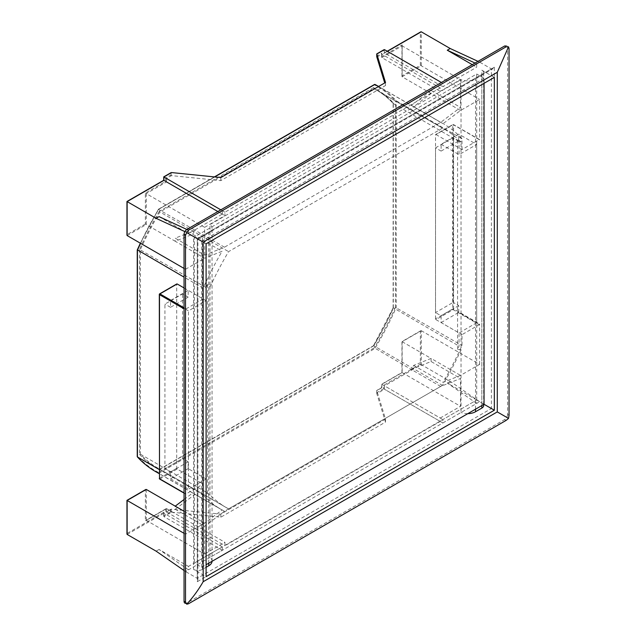 <?xml version="1.0" encoding="UTF-8"?>
<svg xmlns="http://www.w3.org/2000/svg" width="636" height="636" viewBox="0 0 636 636"><rect width="100%" height="100%" fill="white"/><g stroke="black" fill="none" stroke-linecap="round" stroke-linejoin="round"><path stroke-width="0.48" stroke-dasharray="3.18 2.39" d="M206.104 243.803L193.606 236.584L193.606 569.411L206.104 576.621M159.048 216.63L188.463 233.611L188.463 230.216L186.833 229.461M441.106 322.595L458.755 312.403L476.69 322.762L476.69 144.467L458.755 134.109L441.106 144.3L441.106 151.09L435.517 147.862L435.517 312.578L441.106 315.806L441.106 322.595L459.049 332.954L459.049 346.095A218.371 126.079 -60 0 1 457.578 349.331L461.036 349.895L461.036 142.21A218.371 126.079 120 0 0 444.699 129.402A218.371 126.079 120 0 0 442.441 128.154L228.594 251.625A218.371 126.079 120 0 0 209.999 287.138L209.999 224.572L461.036 79.643L461.036 142.21L457.578 139.976A218.371 126.079 -60 0 1 459.049 141.51L459.049 154.651L476.69 144.467M441.106 151.09L458.755 140.898L458.755 134.109M458.755 140.898L453.166 137.678L453.166 302.386L435.517 312.578M458.755 312.403L458.755 305.614L453.166 302.386M472.278 64.657L476.69 67.201L476.69 63.807L442.871 83.332L442.871 86.734L476.69 67.201M475.06 63.051L476.69 63.807L479.631 62.113L491.397 68.903L491.397 408.519L494.339 410.212L494.339 67.201L492.868 68.76L491.397 68.903L197.287 238.707L197.287 581.717L494.339 410.212M127.136 534.431L163.905 513.204L163.905 516.599L171.561 512.179L171.132 512.036L171.132 509.166L220.819 514.134L385.511 419.052L376.75 390.456L381.839 387.714L381.839 384.319L402.135 372.601L402.135 341.699L420.372 331.173L420.372 364.11L383.603 385.337L383.603 388.739L442.871 422.948L442.871 419.553L476.69 400.028L484.044 404.273L481.842 403.001L481.842 70.175L494.339 77.393M188.169 468.629L170.52 478.813L170.52 472.023L188.169 461.831L188.169 468.629L206.104 478.988L206.104 492.129A218.371 126.079 120 0 0 207.575 493.663L209.999 494.832A218.371 126.079 120 0 0 226.337 507.631A218.371 126.079 120 0 0 228.594 508.88L442.441 385.416A218.371 126.079 120 0 0 461.036 349.895L461.036 412.462L209.999 557.398L209.999 287.138L207.575 284.308A218.371 126.079 120 0 0 206.104 287.544L206.104 300.685L188.169 290.326L188.169 297.123L182.58 293.896L164.931 304.088L164.931 468.796L182.58 458.612L182.58 293.896M459.049 141.51L393.31 103.557L393.31 102.889A218.991 126.437 120 0 0 373.507 87.641L373.769 88.507A218.371 126.079 -60 0 1 376.027 89.756A218.371 126.079 -60 0 1 393.31 103.557L393.31 308.15A218.371 126.079 -60 0 1 373.769 345.761L442.441 385.416M228.594 508.88L159.914 469.233L373.507 345.92A218.991 126.437 120 0 0 393.31 307.8L459.049 346.095M373.507 87.641L159.294 211.311L159.914 211.971L373.769 88.507L442.441 128.154M441.106 144.3L459.049 154.651M476.69 322.762L459.049 332.954M387.427 51.325L384.486 53.027L442.871 86.734M184.05 570.508L185.521 571.533L188.463 569.832L159.048 549.456L188.463 566.438L188.463 569.832L222.282 550.307L163.905 516.599L163.905 512.187L127.136 533.413L127.136 500.468L145.374 489.943L145.374 520.844L146.256 520.335L204.633 554.043L204.633 526.226L224.476 511.257L440.676 386.434L460.52 378.5L460.52 406.309L440.223 418.027L440.223 421.422L224.929 545.72L224.929 542.325L204.633 554.043M188.169 297.123L170.52 307.307L170.52 300.518L188.463 310.877L206.104 300.685M170.52 478.813L188.463 489.171L188.463 310.877M170.52 472.023L164.931 468.796M170.52 307.307L164.931 304.088M163.905 513.204L163.905 512.187L163.905 513.204L222.282 546.912L188.463 566.438M159.048 549.456L156.106 551.158M217.87 211.542L222.282 214.086L188.463 233.611M222.282 214.086L222.282 210.691L185.521 231.917L197.287 238.707L197.287 578.323L197.891 579.666L197.287 581.717M441.4 82.489L442.871 83.332M220.811 209.84L222.282 210.691M193.606 236.584A6.241 3.601 0 0 0 202.431 236.584L208.735 232.951A11.329 6.535 0 0 0 212.05 228.324A11.329 6.535 0 0 0 209.999 224.572M481.842 70.175A6.241 3.601 180 0 1 483.67 72.727A6.241 3.601 180 0 1 481.842 75.271L475.537 78.912A11.329 6.535 180 0 1 461.036 79.643M442.871 422.948L476.69 403.423L447.283 383.047L476.69 400.028L476.69 403.423L479.631 401.729L491.397 408.519L197.287 578.323L185.521 571.533M171.561 512.179L220.819 517.187L385.511 422.105L376.822 393.668L384.486 389.248L384.486 385.845L442.871 419.553M222.282 546.912L222.282 550.307M193.606 569.411A6.241 3.601 0 0 0 202.431 569.411L206.104 567.288M481.842 403.001A6.241 3.601 180 0 1 483.67 405.545M467.81 413.646A11.329 6.535 180 0 1 461.036 412.462M212.042 561.31A11.329 6.535 0 0 0 212.05 561.151A11.329 6.535 0 0 0 209.999 557.398M479.631 139.88L453.166 124.6L435.517 134.784L452.721 124.855L452.721 308.929L435.517 318.859L435.954 319.622L453.166 309.692L479.194 324.718L479.631 323.955L453.603 308.929L453.603 124.855L479.631 139.88L479.631 99.47L460.52 110.505L443.069 123.67A222.528 128.48 120 0 1 443.841 124.107L378.635 86.456M435.954 134.53L461.99 149.563L479.194 139.626M461.99 149.563L461.99 138.743A222.528 128.48 120 0 0 443.841 124.107M204.633 255.147L204.633 227.33L224.929 215.612L224.929 212.217L440.223 87.919L440.223 91.314L460.52 79.603L460.52 107.412L440.676 122.382L224.476 247.205L204.633 255.147L175.226 238.166L175.226 241.259L204.633 258.232L222.083 251.26A222.528 128.48 120 0 0 203.17 288.172L203.17 298.992L185.958 308.921L185.521 309.684L184.05 308.842M376.75 53.893L383.603 50.141L383.603 53.535L420.372 32.309L420.372 65.254L402.135 75.779L402.135 44.878L402.135 45.895L460.52 79.603M376.822 57.113L381.839 54.211L381.839 53.193L381.839 57.614L381.839 56.588L402.135 44.878L402.135 76.797L402.135 75.779L402.135 76.797L460.52 110.505M440.676 122.382L411.269 105.401L431.105 90.431L431.105 93.524L413.662 106.689A222.528 128.48 120 0 0 411.269 105.401L378.547 86.512M431.105 90.431L460.52 107.412M461.99 138.743L396.252 100.798A222.528 128.48 120 0 0 378.102 86.154M413.662 106.689L443.069 123.67M171.132 512.036L170.583 511.726L170.583 509.682L171.132 509.166L165.67 512.521L166.553 512.012L166.553 508.617L145.374 520.844L165.67 509.126L165.67 512.521L166.553 512.012L224.929 545.72M420.372 364.11L421.255 364.627L421.255 330.664L402.135 341.699L402.135 372.601L381.839 384.319L381.839 387.714L440.223 421.422M184.05 268.424L185.521 269.274L185.521 309.684M185.521 269.274L204.633 258.232M421.255 330.664L479.631 364.364L460.52 375.407L443.069 382.387A222.528 128.48 120 0 0 461.99 345.467L461.99 334.647L479.194 324.718M479.631 364.364L479.631 323.955M203.17 494.895A222.528 128.48 120 0 0 221.312 509.539A222.528 128.48 120 0 0 222.083 509.969L204.633 523.134L185.521 534.176L185.521 493.759L185.958 494.013L203.17 484.083L203.17 494.895L159.31 469.575M184.05 499.498L192.668 492.995A222.528 128.48 120 0 0 195.061 494.275L158.738 473.311L374.946 348.48A222.528 128.48 120 0 0 396.252 307.514L396.252 100.798L395.369 100.957L395.369 307.355L461.99 345.467M192.668 492.995L222.083 509.969M224.476 511.257L195.061 494.275L175.226 509.245L175.226 506.153M175.226 509.245L204.633 526.226M145.374 193.113L146.256 193.622L166.553 181.904L165.67 181.395L145.374 193.113L145.374 224.023L175.226 241.259L192.668 234.279L222.083 251.26M127.136 235.566L146.256 224.532L146.256 193.622L204.633 227.33M177.134 469.05L176.697 468.287L176.697 284.213L159.493 294.15L159.493 478.224L159.93 478.988L177.134 469.05L203.17 484.083M435.517 147.862L453.166 137.678M203.17 288.172L184.05 277.137M184.05 287.949L203.17 298.992M159.294 211.311A218.991 126.437 120 0 0 139.491 249.431L206.104 287.544M188.169 461.831L182.58 458.612M139.491 249.431L139.491 454.343L140.373 454.176L206.104 492.129M435.517 318.859L435.517 134.784M435.954 319.622L461.99 334.647M420.372 65.254L479.631 99.47M478.002 61.358L479.631 62.113M479.631 401.729L450.224 381.346L421.255 364.627L384.486 385.845L383.603 385.337M184.05 533.326L185.521 534.176M185.521 231.917L184.877 231.615M509.046 415.308L507.576 414.457L507.576 47.676L509.046 48.527M504.634 45.975A4.158 2.401 -60 0 1 507.576 47.676M507.576 414.457A4.158 2.401 -60 0 1 504.634 419.553L186.992 602.944A4.158 2.401 -60 0 1 185.847 603.341M139.491 454.343A218.991 126.437 120 0 0 159.294 469.591L159.914 469.233A218.371 126.079 -60 0 1 157.656 467.985A218.371 126.079 -60 0 1 140.373 454.176L140.373 249.59A218.371 126.079 -60 0 1 159.914 211.971L228.594 251.625M192.668 234.279A222.528 128.48 -60 0 1 195.061 230.224L158.475 209.411L374.326 84.787A221.9 128.114 -60 0 1 395.369 100.957M224.476 247.205L195.061 230.224L175.226 238.166M402.135 341.699L431.105 358.426L413.662 365.406A222.528 128.48 -60 0 1 411.269 369.452L374.326 347.82L158.475 472.445L158.738 473.311A222.528 128.48 120 0 1 155.582 471.586M413.662 365.406L443.069 382.387M440.676 386.434L411.269 369.452L431.105 361.518L460.52 378.5M170.52 300.518L188.169 290.326M206.104 478.988L188.463 489.171M447.283 383.047L450.224 381.346M402.135 372.601L460.52 406.309M431.105 361.518L431.105 358.426L460.52 375.407M184.05 511.249L204.633 523.134M458.755 305.614L441.106 315.806M224.929 212.217L166.553 178.509L166.553 181.904L224.929 215.612M171.561 175.616L170.583 175.162L165.67 178.001L166.553 178.509L171.561 175.616L220.819 180.632L385.511 85.55L384.716 82.95M376.75 56.771L376.925 56.032L381.839 53.193L381.839 54.211L440.223 87.919M381.839 54.211L381.839 57.614L440.223 91.314M385.511 85.55L385.511 82.489M220.819 180.632L220.819 177.571M166.553 508.617L224.929 542.325M381.839 384.319L440.223 418.027M220.819 514.134L220.819 517.187M385.511 419.052L385.511 422.105M420.809 330.704L401.952 341.596L401.952 372.497L381.656 384.216L381.656 387.61L376.743 390.448L376.822 393.668M163.905 516.599L163.905 515.581L170.583 511.726M171.132 175.48L171.132 172.61L170.583 173.127L170.583 175.162M145.374 224.023L127.136 234.549L127.136 201.604L163.905 180.378L163.905 176.983L170.583 173.127M376.743 393.207L376.743 390.448L376.75 393.326L376.925 392.595L383.603 388.739M214.698 176.951L158.738 209.26A222.528 128.48 120 0 0 140.588 243.334M393.31 103.557L393.31 102.889L393.31 103.557M457.578 349.331L457.578 139.976M207.575 493.663L207.575 284.308M476.69 400.028L476.69 73.999L194.346 237.013L194.346 563.043L476.69 400.028M484.044 83.332L484.044 78.244L476.69 73.999M484.044 78.244L201.699 241.259L194.346 237.013M201.699 241.259L201.699 567.288L194.346 563.043M201.699 567.288L206.104 564.736M171.561 509.118L166.553 512.012M381.839 387.714L376.822 390.615M376.925 56.032L376.925 53.996M146.256 520.335L146.256 489.426M176.697 468.287L159.493 478.224M402.135 76.797L421.255 65.762L421.255 31.8M184.05 492.908L185.521 493.759M158.475 472.445A221.9 128.114 -60 0 1 137.432 456.274L137.432 249.876A221.9 128.114 -60 0 1 158.475 209.411M395.369 307.355A221.9 128.114 -60 0 1 374.326 347.82M159.294 469.591L373.507 345.92M393.31 307.8L393.31 102.889M494.339 67.201L197.287 238.707M504.634 419.553L506.105 420.404M188.463 603.795L186.992 602.944M184.05 307.816L185.958 308.921M185.958 494.013L159.62 479.019M165.67 178.001L165.67 181.395M381.839 57.614L402.135 45.895M384.486 53.027L384.486 49.632M453.166 309.692L452.721 308.929L453.603 308.929L453.166 309.692M479.504 139.594L453.476 124.569L452.721 124.855L453.476 124.569A0.62 0.62 0 0 0 452.848 124.569L435.644 134.506M481.842 405.545L481.842 75.271M475.537 409.187L475.537 78.912M202.431 569.411L202.431 236.584M208.735 563.226L208.735 232.951M393.215 103.485C388.079 97.984 382.347 93.413 376.027 89.756L444.699 129.402M221.312 509.539L159.31 473.74M159.898 469.225L226.337 507.631M163.722 512.799L163.722 516.193M166.107 508.665L145.811 520.375M171.028 509.221L166.107 512.06M384.049 53.066L387.245 51.222M401.952 76.392L401.952 45.49M381.656 53.814L381.656 57.208M214.388 176.919L158.475 209.196M158.451 209.22L140.357 243.198M393.127 307.935L393.127 103.255M393.135 307.904L373.483 345.73M159.549 469.233L373.507 345.706M197.891 579.666L197.891 239.056L492.868 68.76M184.05 493.123L185.648 494.045M483.67 404.488L483.67 72.727M212.05 561.151L212.05 228.324"/><path stroke-width="0.95" d="M494.339 410.212L494.339 77.393L206.104 243.803L206.104 576.621L494.339 410.212L484.044 404.273L484.044 83.332M186.833 229.461L159.048 216.63L156.106 218.331L184.877 231.615M475.06 63.051L447.283 50.22L472.278 64.657M447.283 50.22L450.224 48.527L478.002 61.358M387.427 51.325L421.255 31.8L420.372 32.309L421.255 31.8L450.224 48.527M184.05 511.249L146.256 489.426L127.136 500.468L127.136 534.431L156.106 551.158L184.05 570.508M171.132 172.61L170.583 173.127L171.561 172.563L220.819 177.571L385.511 82.489L376.822 54.052L384.486 49.632L383.603 50.141L384.486 49.632L441.4 82.489M171.561 172.563L163.905 176.983L220.811 209.84M483.67 404.488L483.67 405.545A6.241 3.601 180 0 1 481.842 408.089L475.537 411.731A11.329 6.535 180 0 1 467.81 413.646M206.104 567.288L208.735 565.77A11.329 6.535 0 0 0 212.042 561.31M378.547 86.512L374.946 84.429L374.326 84.787M159.31 469.575L137.432 456.942L137.432 456.274M184.05 277.137L137.432 249.876M176.697 284.213L177.134 283.958L184.05 287.949M127.136 500.468L184.05 533.326M163.905 176.983L163.905 180.378L127.136 201.604L156.106 218.331M127.136 201.604L127.136 235.566L127.136 234.549L127.136 235.566L184.05 268.424M186.73 232.609L185.521 235.312L184.05 234.461L184.05 601.251L185.521 602.093L186.73 604.2L188.463 603.795L506.105 420.404L508.53 418.409L497.28 411.913L497.28 72.297L508.53 46.825L506.105 46.825L188.463 230.216L186.73 232.609L203.17 242.101L203.17 581.717C198.384 589.985 192.907 597.482 186.73 604.2M185.521 235.312L185.521 602.093M506.105 46.825L504.634 45.975L186.992 229.365L188.463 230.216M508.53 418.409L509.046 415.308L509.046 48.527L508.53 46.825M185.847 603.341A4.158 2.401 -60 0 1 184.05 601.251M184.05 234.461A4.158 2.401 -60 0 1 186.992 229.365M163.905 180.378L217.87 211.542M384.716 82.95L376.75 56.771L376.75 53.893L384.049 49.672M175.226 506.153L184.05 499.498M376.822 54.052L376.743 56.652M127.136 534.431L127.136 533.413L127.136 534.431M206.104 564.736L484.044 404.273M378.635 86.456L378.102 86.154A222.528 128.48 120 0 0 374.946 84.429L214.698 176.951M140.588 243.334A222.528 128.48 120 0 0 137.432 250.226L137.432 456.942A222.528 128.48 120 0 0 155.582 471.586C148.84 467.691 142.758 462.785 137.336 456.871M184.05 308.842L159.493 294.659L159.493 478.733L184.05 492.908M497.28 72.297L203.17 242.101M203.17 581.717L497.28 411.913M177.134 283.958L159.93 293.896L184.05 307.816M176.824 283.934L159.62 293.864A0.62 0.62 0 0 0 159.31 294.404L159.93 293.896L159.31 294.404L159.493 478.224M159.62 479.019L159.31 478.479A0.62 0.62 0 0 0 159.62 479.019L184.05 493.123M481.842 408.089L481.842 405.545M475.537 411.731L475.537 409.187M208.735 565.77L208.735 563.226M159.31 473.74L155.582 471.586M145.811 489.474L126.954 500.365L126.954 534.025M126.954 235.161L126.954 201.501L163.722 180.274L163.722 176.88L171.028 172.658M387.245 51.222L420.809 31.84M374.93 84.421L378.102 86.154M374.58 84.429L214.388 176.919M140.357 243.198L137.257 249.98M137.249 250.012L137.249 456.64"/></g></svg>
